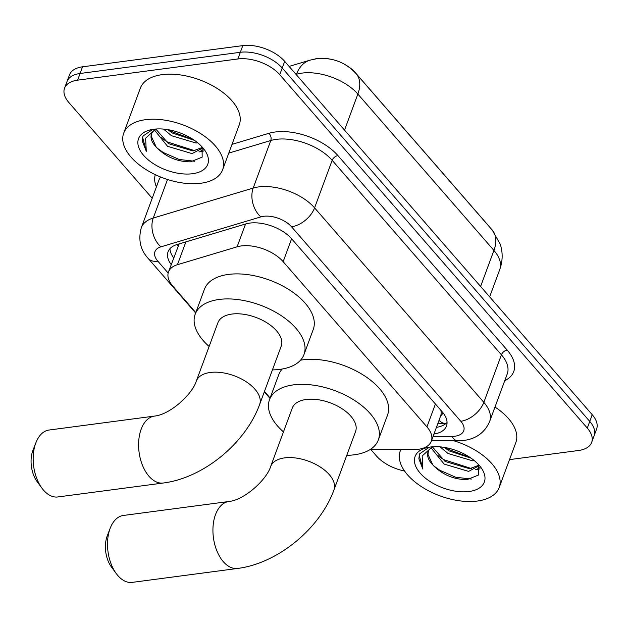 <?xml version="1.0" encoding="UTF-8"?>
<svg xmlns="http://www.w3.org/2000/svg" width="628" height="628" viewBox="0 0 628 628"><rect width="100%" height="100%" fill="white"/><g stroke="black" fill="none" stroke-linecap="round" stroke-linejoin="round"><path stroke-width="0.94" d="M370.096 449.577L413.585 449.601A31.643 17.003 -159.7 0 0 418.224 449.31A31.643 17.003 -159.7 0 0 431.31 441.217A31.643 17.003 -159.7 0 0 426.938 426.891L283.142 261.664A31.643 17.003 -159.7 0 0 237.109 246.812L177.441 264.702A31.643 17.003 -159.7 0 0 168.5 271.924A31.643 17.003 -159.7 0 0 172.873 286.25L195.795 312.587M431.31 441.217L440.699 415.799A10.55 5.668 -159.7 0 0 442.253 411.85M440.832 410.225A31.643 17.003 20.3 0 1 440.699 415.799M314.848 59.008A28.48 15.3 20.3 0 1 330.54 59.197M345.667 64.967A28.48 15.3 20.3 0 1 355.307 72.644L486.943 223.913A28.48 15.3 20.3 0 1 487.964 225.154M179.145 243.899L168.5 271.924M264.451 391.48L270.134 398.011M152.204 198.275L68.907 102.576A31.643 17.003 20.3 0 1 64.535 88.25A31.643 17.003 20.3 0 1 77.621 80.164L237.855 58.969L240.328 52.297A31.643 17.003 20.3 0 1 282.223 68.012L589.755 421.396A31.643 17.003 20.3 0 1 594.127 435.714A31.643 17.003 20.3 0 0 589.755 421.396L282.223 68.012A31.643 17.003 20.3 0 0 240.328 52.297L80.086 73.484L240.328 52.297L242.793 45.616A31.643 17.003 20.3 0 1 284.688 61.34L592.228 414.715A31.643 17.003 20.3 0 1 596.6 429.042L591.662 442.395A31.643 17.003 20.3 0 1 578.576 450.48L509.512 459.618M64.535 88.25L67.008 81.577A31.643 17.003 20.3 0 1 80.086 73.484A31.643 17.003 20.3 0 0 67.008 81.577L69.472 74.905A31.643 17.003 20.3 0 1 82.558 66.811L242.793 45.616M433.972 434.026A31.643 17.003 -159.7 0 0 446.484 426.012A31.643 17.003 -159.7 0 0 442.112 411.693L291.667 238.821A31.643 17.003 -159.7 0 0 245.634 223.968L177.018 244.543A31.643 17.003 -159.7 0 0 168.069 251.765A31.643 17.003 -159.7 0 0 171.216 264.569M447.065 422.432A31.643 17.003 20.3 0 1 436.436 427.346M404.55 471.024A31.643 17.003 20.3 0 1 376.447 455.952L370.897 449.577M237.855 58.969A31.643 17.003 20.3 0 1 279.75 74.685L587.29 428.068A31.643 17.003 20.3 0 1 591.662 442.395M173.689 257.896A31.643 17.003 20.3 0 1 169.96 248.664M453.958 440.817A52.736 28.339 20.3 0 1 499.174 487.564A52.736 28.339 20.3 0 1 477.366 501.042A52.736 28.339 20.3 0 1 421.521 486.7A52.736 28.339 20.3 0 1 400.256 450.975A52.736 28.339 20.3 0 1 400.845 449.593M494.99 407.054A52.736 28.339 20.3 0 1 515.839 442.512L499.174 487.564M429.324 447.175L419.716 453.746L419.151 454.994L422.84 469.061L422.173 455.975L432.276 446.814M428.351 451.124L427.998 454.389L432.747 464.83A26.368 14.169 20.3 0 1 428.068 451.775A26.368 14.169 20.3 0 1 432.935 446.767M432.747 464.83C442.238 474.65 453.691 479.58 467.099 479.635L478.717 474.941L478.638 464.696M469.069 491.512A36.919 19.837 20.3 0 1 421.239 474.313A36.919 19.837 20.3 0 1 427.409 447.544A36.919 19.837 20.3 0 1 430.353 447.018A36.919 19.837 20.3 0 1 480.781 467.287A36.919 19.837 20.3 0 1 469.069 491.512M432.511 446.995L445.095 461.447L469.611 468.739L478.905 465.207M431.106 447.882L444.114 464.092L468.637 471.393L479.14 465.686M444.341 447.403L449.012 450.849L471.102 458.181M440.118 446.877L448.031 453.502L472.554 460.795L474.321 460.622M475.49 469.72L480.137 468.833M445.315 447.576L447.607 449.067L470.066 457.467M437.598 455.292L443.69 459.657L471.479 468.559M477.625 468.182L479.886 467.719M433.571 465.795L439.773 470.254L455.732 477.249L471.33 479.062M419.378 454.429L418.876 458.825L422.84 469.061M145.5 119.697A52.736 28.339 20.3 0 1 201.345 134.047A52.736 28.339 20.3 0 1 222.618 169.772A52.736 28.339 20.3 0 1 200.811 183.258A52.736 28.339 20.3 0 1 144.958 168.908A52.736 28.339 20.3 0 1 123.692 133.183A52.736 28.339 20.3 0 1 145.5 119.697M123.692 133.183L140.358 88.132A52.736 28.339 20.3 0 1 162.165 74.646A52.736 28.339 20.3 0 1 218.01 88.995A52.736 28.339 20.3 0 1 239.284 124.721L222.618 169.772M152.761 129.384L143.153 135.954L142.587 137.21L146.285 151.277L145.618 138.191L155.72 129.03M151.788 133.332L151.442 136.598L156.191 147.046A26.368 14.169 20.3 0 1 151.513 133.992A26.368 14.169 20.3 0 1 156.38 128.983M156.191 147.046C165.682 156.859 177.127 161.796 190.535 161.843L202.161 157.149L202.083 146.913M192.513 173.721A36.919 19.837 20.3 0 1 144.676 156.529A36.919 19.837 20.3 0 1 150.853 129.753A36.919 19.837 20.3 0 1 153.797 129.235A36.919 19.837 20.3 0 1 204.226 149.503A36.919 19.837 20.3 0 1 192.513 173.721M155.948 129.203L168.532 143.655L193.055 150.956L202.349 147.423M154.543 130.098L167.55 146.308L192.074 153.601L202.475 148.216M167.778 129.619L172.457 133.065L194.547 140.389M163.555 129.085L171.475 135.711L195.991 143.003L197.757 142.839M198.935 151.937L203.574 151.05M168.751 129.784L171.052 131.276L193.502 139.683M161.043 137.508L167.127 141.873L194.923 150.767M201.07 150.398L203.331 149.927M157.016 148.012L163.209 152.471L179.176 159.465L194.766 161.27M142.815 136.645L142.313 141.041L146.285 151.277M116.282 573.6L111.439 567.005A23.205 13.714 -97.5 0 1 107.302 535.708L110.261 528.077A33.755 19.955 82.5 0 0 116.282 573.6A33.755 19.955 82.5 0 0 117.899 575.617A33.755 19.955 82.5 0 0 132.194 582.384L237.619 568.442A33.755 19.955 -97.5 0 1 223.317 561.675A33.755 19.955 -97.5 0 1 213.135 525.495A33.755 19.955 -97.5 0 1 228.765 501.521L123.347 515.462A33.755 19.955 82.5 0 0 110.261 528.077M270.652 466.518A33.755 18.134 -159.7 0 1 284.61 457.89A33.755 18.134 -159.7 0 1 329.3 474.658A33.755 18.134 -159.7 0 1 333.963 489.934L355.566 431.538A33.755 18.134 -159.7 0 0 341.954 408.671A33.755 18.134 -159.7 0 0 306.213 399.486A33.755 18.134 -159.7 0 0 292.256 408.122L270.652 466.518C266.9 479.297 244.763 499.998 228.765 501.521M283.464 431.891A58.012 31.172 20.3 0 1 269.506 399.698A58.012 31.172 20.3 0 1 293.496 384.87A58.012 31.172 20.3 0 1 354.922 400.648A58.012 31.172 20.3 0 1 378.323 439.953A58.012 31.172 20.3 0 1 354.333 454.782A58.012 31.172 20.3 0 1 346.774 455.316M300.537 360.182A58.012 31.172 20.3 0 1 302.751 359.844A58.012 31.172 20.3 0 1 364.185 375.623A58.012 31.172 20.3 0 1 387.578 414.927L378.323 439.953M269.506 399.698L278.769 374.673A58.012 31.172 20.3 0 1 282.215 369.021M41.943 488.184L37.099 481.582A23.205 13.714 -97.5 0 1 32.962 450.284L35.922 442.654A33.755 19.955 82.5 0 0 41.943 488.184A33.755 19.955 82.5 0 0 43.56 490.201A33.755 19.955 82.5 0 0 57.855 496.96L163.28 483.018A33.755 19.955 -97.5 0 1 148.977 476.252A33.755 19.955 -97.5 0 1 138.796 440.071A33.755 19.955 -97.5 0 1 154.425 416.097L49.008 430.039A33.755 19.955 82.5 0 0 35.922 442.654M196.313 381.094A33.755 18.134 -159.7 0 1 210.27 372.467A33.755 18.134 -159.7 0 1 254.96 389.234A33.755 18.134 -159.7 0 1 259.623 404.518L281.226 346.114A33.755 18.134 -159.7 0 0 267.614 323.247A33.755 18.134 -159.7 0 0 231.873 314.071A33.755 18.134 -159.7 0 0 217.916 322.698L196.313 381.094C192.561 393.874 170.423 414.574 154.425 416.097M209.124 346.475A58.012 31.172 20.3 0 1 195.167 314.283A58.012 31.172 20.3 0 1 219.156 299.446A58.012 31.172 20.3 0 1 280.59 315.232A58.012 31.172 20.3 0 1 303.983 354.53A58.012 31.172 20.3 0 1 279.994 369.366A58.012 31.172 20.3 0 1 272.434 369.892M195.167 314.283L204.43 289.249A58.012 31.172 20.3 0 1 228.411 274.42A58.012 31.172 20.3 0 1 289.846 290.199A58.012 31.172 20.3 0 1 313.239 329.504L303.983 354.53M439.027 420.352A31.643 15.119 90 0 0 445.542 423.453L437.881 423.445M177.127 244.512A31.643 21.729 73.3 0 0 178.14 245.886M435.408 403.992L426.938 426.891M185.88 241.882L177.441 264.702M245.548 223.992L237.109 246.812M291.612 238.758L283.142 261.664M289.115 66.419L310.067 60.139L316.52 58.757C332.204 57.164 345.424 62.164 356.194 73.743A36.919 22.208 139 0 1 357.858 94.067A42.186 22.671 -159.7 0 0 302.005 73.107A42.186 22.671 -159.7 0 0 296.479 74.269L296.055 74.394M310.067 60.139A36.919 25.348 73.3 0 0 296.479 74.269L296.322 74.701M480.601 286.454L493.93 250.423A36.919 22.208 -41 0 0 492.258 230.091L500.343 244.441C502.934 252.825 502.738 261.185 499.762 269.522A42.186 22.671 -159.7 0 0 493.93 250.423L357.858 94.067L344.529 130.106M284.688 61.34L279.75 74.685M592.228 414.715L587.29 428.068M82.558 66.811L77.621 80.164M433.092 436.397L451.893 436.405A21.093 11.335 -159.7 0 0 454.986 436.217A21.093 11.335 -159.7 0 0 460.795 421.27L291.541 226.786A21.093 11.335 -159.7 0 0 263.611 216.307A21.093 11.335 -159.7 0 0 260.848 216.888L160.901 246.851A21.093 11.335 -159.7 0 0 157.863 261.209L168.163 273.047M160.603 177.002A42.186 22.671 -159.7 0 0 158.923 180.103L141.331 227.658A42.186 22.671 20.3 0 1 153.256 218.034L253.194 188.07A42.186 22.671 20.3 0 1 258.72 186.909A42.186 22.671 20.3 0 1 314.581 207.868L483.835 402.352A42.186 22.671 20.3 0 1 489.667 421.451L507.259 373.896A42.186 22.671 -159.7 0 0 501.427 354.804L332.165 160.313A42.186 22.671 -159.7 0 0 276.312 139.353A42.186 22.671 -159.7 0 0 270.786 140.515L228.78 153.106M232.015 144.362L268.878 133.309A47.461 25.505 20.3 0 1 337.927 155.587L507.181 350.071A5.275 3.171 -41 0 0 501.427 354.804L483.835 402.352A21.093 12.686 139 0 1 460.795 421.27M268.878 133.309A5.275 3.619 -106.7 0 1 270.786 140.515L253.194 188.07A21.093 14.483 73.3 0 0 260.848 216.888M507.181 350.071A47.461 25.505 20.3 0 1 504.747 380.686M156.411 186.893A47.461 25.505 20.3 0 1 155.32 174.686M291.541 226.786A21.093 12.686 139 0 0 314.581 207.868L332.165 160.313A5.275 3.171 -41 0 1 337.927 155.587M160.901 246.851A21.093 14.483 73.3 0 1 153.256 218.034L167.511 179.498M157.863 261.209A21.093 12.686 139 0 1 148.122 258.375L195.646 312.987M451.893 436.405A21.093 10.079 90 0 0 458.048 440.817L431.467 440.801M446.021 423.445L445.542 423.453M356.194 73.743L492.258 230.091M499.762 269.522L489.652 296.856M458.048 440.817L463.927 440.44C476.299 438.768 484.879 432.441 489.667 421.451M141.331 227.658C138.042 239.566 140.303 249.803 148.122 258.375M264.302 391.872L269.985 398.403M400.256 450.975L400.766 449.593M333.963 489.934C319.864 528.705 277.811 563.379 237.619 568.442M259.623 404.518C245.524 443.282 203.472 477.955 163.28 483.018"/></g></svg>
